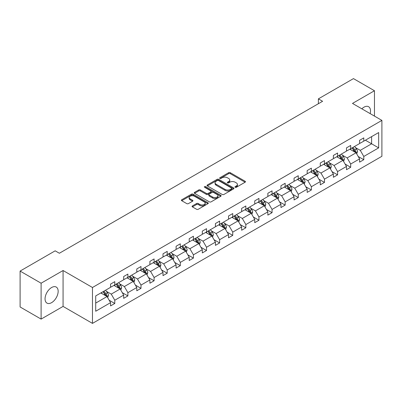 <?xml version="1.0" encoding="UTF-8"?>
<svg xmlns="http://www.w3.org/2000/svg" width="402" height="402" viewBox="0 0 402 402"><rect width="100%" height="100%" fill="white"/><g stroke="black" fill="none" stroke-linecap="round" stroke-linejoin="round"><path stroke-width="0.6" d="M235.195 187.277A0.814 0.472 0 0 0 236.351 187.277L245.114 182.217A1.166 0.673 0 0 0 245.451 181.739A1.166 0.673 0 0 0 245.114 181.262L230.271 172.694A1.166 0.673 0 0 0 228.617 172.694L219.859 177.754A0.814 0.472 0 0 0 219.618 178.086A0.814 0.472 0 0 0 219.859 178.418A0.814 0.472 0 0 0 221.01 178.418L222.145 177.764A3.734 2.156 0 0 1 227.421 177.764L228.663 178.478A3.734 2.156 0 0 1 229.753 180.001A3.734 2.156 0 0 1 228.663 181.528L227.527 182.181A0.814 0.472 0 0 0 227.286 182.513A0.814 0.472 0 0 0 227.527 182.85A0.814 0.472 0 0 0 228.683 182.85L229.813 182.191A3.734 2.156 0 0 1 235.095 182.191L236.331 182.905A3.734 2.156 0 0 1 237.421 184.433A3.734 2.156 0 0 1 236.331 185.955L235.195 186.608A0.814 0.472 0 0 0 234.959 186.94A0.814 0.472 0 0 0 235.195 187.277L235.195 186.608M51.607 302.651A9.266 5.352 120 0 0 57.657 294.485A9.266 5.352 120 0 0 56.24 287.058A9.266 5.352 120 0 0 51.607 287.52A9.266 5.352 120 0 0 45.552 295.686A9.266 5.352 120 0 0 46.969 303.113A9.266 5.352 120 0 0 51.607 302.651M370.162 113.62A9.266 5.352 120 0 0 368.599 106.721A9.266 5.352 120 0 0 363.966 107.178A9.266 5.352 120 0 0 361.84 108.816M192.417 205.924A1.166 0.673 0 0 0 192.076 206.402A1.166 0.673 0 0 0 192.417 206.879L196.583 209.281A1.166 0.673 0 0 0 198.231 209.281L207.96 203.663A1.166 0.673 0 0 0 208.301 203.191A1.166 0.673 0 0 0 207.96 202.714L193.121 194.141A1.166 0.673 0 0 0 191.468 194.141L181.739 199.759A1.166 0.673 0 0 0 181.397 200.236A1.166 0.673 0 0 0 181.739 200.714L186.769 203.618A1.166 0.673 0 0 0 188.417 203.618L192.583 201.211A1.166 0.673 0 0 0 192.925 200.739A1.166 0.673 0 0 0 192.583 200.261L190.086 198.819A3.121 1.799 0 0 1 189.176 197.548A3.121 1.799 0 0 1 191.101 195.885A3.121 1.799 0 0 1 194.498 196.271L204.271 201.915A3.121 1.799 0 0 1 205.186 203.191A3.121 1.799 0 0 1 203.261 204.854A3.121 1.799 0 0 1 199.859 204.462L198.231 203.523A1.166 0.673 0 0 0 196.583 203.523L192.417 205.924L192.417 206.879M63.074 270.521L41.104 283.204L20.1 271.079L20.1 306.972L41.104 319.098L63.074 306.414L92.475 323.389L92.475 287.495L63.074 270.521L63.074 306.414M374.463 116.108L374.463 90.736L352.494 103.42L381.9 120.399L92.475 287.495M374.463 90.736L353.464 78.611L318.389 98.862L318.389 103.711M20.1 271.079L55.174 250.828L59.375 253.25L322.585 101.289L318.389 98.862M222.231 194.478A1.166 0.673 0 0 0 223.879 194.478L233.607 188.86A1.166 0.673 0 0 0 233.949 188.382A1.166 0.673 0 0 0 233.607 187.905L218.763 179.337A1.166 0.673 0 0 0 217.115 179.337L207.387 184.955A1.166 0.673 0 0 0 207.045 185.433A1.166 0.673 0 0 0 207.387 185.905L222.231 194.478M204.864 187.453A0.814 0.472 0 0 1 205.693 187.568L205.693 186.598L220.783 195.312A1.166 0.673 0 0 1 221.125 195.784A1.166 0.673 0 0 1 220.783 196.261L211.055 201.879A1.166 0.673 0 0 1 209.407 201.879L194.563 193.312L198.724 190.925L198.724 189.955L194.563 192.357A1.166 0.673 0 0 0 194.221 192.834A1.166 0.673 0 0 0 194.563 193.312L194.563 192.357M198.724 190.925A1.166 0.673 0 0 1 200.377 190.925L200.377 189.955A1.166 0.673 0 0 0 198.724 189.955M200.377 189.955L206.397 193.427A1.166 0.673 0 0 0 208.045 193.427L210.809 191.834A1.166 0.673 0 0 0 211.15 191.357A1.166 0.673 0 0 0 210.809 190.88L204.538 187.262A0.814 0.472 0 0 1 204.301 186.93A0.814 0.472 0 0 1 204.804 186.493A0.814 0.472 0 0 1 205.693 186.598M41.104 283.204L41.104 319.098M95.711 295.912L110.58 287.324L110.58 284.073L114.781 281.651L114.781 284.902L123.685 279.757L123.685 276.511L127.886 274.084L127.886 277.335L136.796 272.194L136.796 268.943L140.996 266.516L140.996 269.767L149.901 264.627L149.901 261.375L154.102 258.948L154.102 262.199L163.006 257.059L163.006 253.808L167.207 251.386L167.207 254.632L176.111 249.491L176.111 246.24L180.312 243.818L180.312 247.069L189.216 241.924L189.216 238.677L193.417 236.25L193.417 239.502L202.322 234.361L202.322 231.11L206.522 228.683L206.522 231.934L215.427 226.793L215.427 223.542L219.628 221.115L219.628 224.366L228.537 219.226L228.537 215.974L232.738 213.552L232.738 216.799L241.642 211.658L241.642 208.407L245.843 205.985L245.843 209.236L254.747 204.09L254.747 200.844L258.948 198.417L258.948 201.668L267.853 196.528L267.853 193.277L272.053 190.849L272.053 194.101L280.958 188.96L280.958 185.709L285.159 183.282L285.159 186.533L294.063 181.392L294.063 178.141L298.264 175.719L298.264 178.965L307.173 173.825L307.173 170.574L311.369 168.152L311.369 171.398L320.278 166.257L320.278 163.011L324.479 160.584L324.479 163.835L333.384 158.695L333.384 155.443L337.585 153.016L337.585 156.267L346.489 151.127L346.489 147.876L350.69 145.449L350.69 148.7L359.594 143.559L359.594 140.308L363.795 137.886L363.795 141.132L378.664 132.549L378.664 147.876L363.795 156.463L363.795 159.71L359.594 162.137L359.594 158.885L350.69 164.026L350.69 167.277L346.489 169.704L346.489 166.453L337.585 171.594L337.585 174.845L333.384 177.272L333.384 174.021L324.479 179.161L324.479 182.413L320.278 184.835L320.278 181.588L311.369 186.729L311.369 189.975L307.173 192.402L307.173 189.151L298.264 194.297L298.264 197.543L294.063 199.97L294.063 196.719L285.159 201.859L285.159 205.11L280.958 207.538L280.958 204.286L272.053 209.427L272.053 212.678L267.853 215.105L267.853 211.854L258.948 216.995L258.948 220.246L254.747 222.668L254.747 219.422L245.843 224.562L245.843 227.808L241.642 230.235L241.642 226.984L232.738 232.13L232.738 235.376L228.537 237.803L228.537 234.552L219.628 239.692L219.628 242.944L215.427 245.371L215.427 242.12L206.522 247.26L206.522 250.511L202.322 252.938L202.322 249.687L193.417 254.828L193.417 258.079L189.216 260.501L189.216 257.255L180.312 262.395L180.312 265.647L176.111 268.069L176.111 264.817L167.207 269.963L167.207 273.209L163.006 275.636L163.006 272.385L154.102 277.526L154.102 280.777L149.901 283.204L149.901 279.953L140.996 285.093L140.996 288.345L136.796 290.772L136.796 287.52L127.886 292.661L127.886 295.912L123.685 298.334L123.685 295.088L114.781 300.229L114.781 303.48L110.58 305.902L110.58 302.651L95.711 311.238L95.711 295.912M92.475 323.389L381.9 156.293L381.9 120.399M113.942 285.385L120.158 288.973L111.253 294.118L106.389 291.309M111.253 294.118L114.781 300.229M120.158 288.973L123.685 295.088M110.58 286.551L111.253 286.938L114.781 284.902M127.047 277.817L133.263 281.41L124.359 286.551L119.494 283.742M124.359 286.551L127.886 292.661M133.263 281.41L136.796 287.52M123.685 278.983L124.359 279.37L127.886 277.335M140.152 270.25L146.373 273.842L137.464 278.983L132.605 276.174M137.464 278.983L140.996 285.093M146.373 273.842L149.901 279.953M136.796 271.415L137.464 271.802L140.996 269.767M153.257 262.687L159.478 266.275L150.569 271.415L145.71 268.606M150.569 271.415L154.102 277.526M159.478 266.275L163.006 272.385M149.901 263.848L150.569 264.24L154.102 262.199M166.368 255.119L172.584 258.707L163.679 263.848L158.815 261.044M163.679 263.848L167.207 269.963M172.584 258.707L176.111 264.817M163.006 256.285L163.679 256.672L167.207 254.632M179.473 247.552L185.689 251.139L176.785 256.285L171.92 253.476M176.785 256.285L180.312 262.395M185.689 251.139L189.216 257.255M176.111 248.717L176.785 249.104L180.312 247.069M192.578 239.984L198.794 243.577L189.89 248.717L185.026 245.908M189.89 248.717L193.417 254.828M198.794 243.577L202.322 249.687M189.216 241.15L189.89 241.537L193.417 239.502M205.683 232.416L211.899 236.009L202.995 241.15L198.131 238.341M202.995 241.15L206.522 247.26M211.899 236.009L215.427 242.12M202.322 233.582L202.995 233.969L206.522 231.934M218.788 224.854L225.004 228.442L216.1 233.582L211.241 230.773M216.1 233.582L219.628 239.692M225.004 228.442L228.537 234.552M215.427 226.014L216.1 226.406L219.628 224.366M231.894 217.286L238.115 220.874L229.205 226.014L224.346 223.21M229.205 226.014L232.738 232.13M238.115 220.874L241.642 226.984M228.537 218.452L229.205 218.839L232.738 216.799M245.004 209.718L251.22 213.306L242.316 218.452L237.451 215.643M242.316 218.452L245.843 224.562M251.22 213.306L254.747 219.422M241.642 210.884L242.316 211.271L245.843 209.236M258.109 202.151L264.325 205.744L255.421 210.884L250.557 208.075M255.421 210.884L258.948 216.995M264.325 205.744L267.853 211.854M254.747 203.317L255.421 203.703L258.948 201.668M271.214 194.583L277.43 198.176L268.526 203.317L263.662 200.508M268.526 203.317L272.053 209.427M277.43 198.176L280.958 204.286M267.853 195.749L268.526 196.136L272.053 194.101M284.32 187.02L290.535 190.608L281.631 195.749L276.767 192.94M281.631 195.749L285.159 201.859M290.535 190.608L294.063 196.719M280.958 188.181L281.631 188.573L285.159 186.533M297.425 179.453L303.641 183.041L294.736 188.181L289.872 185.377M294.736 188.181L298.264 194.297M303.641 183.041L307.173 189.151M294.063 180.614L294.736 181.006L298.264 178.965M310.53 171.885L316.746 175.473L307.842 180.619L302.982 177.81M307.842 180.619L311.369 186.729M316.746 175.473L320.278 181.588M307.173 173.051L307.842 173.438L311.369 171.398M323.635 164.317L329.856 167.91L320.947 173.051L316.088 170.242M320.947 173.051L324.479 179.161M329.856 167.91L333.384 174.021M320.278 165.483L320.947 165.87L324.479 163.835M336.745 156.75L342.961 160.343L334.057 165.483L329.193 162.674M334.057 165.483L337.585 171.594M342.961 160.343L346.489 166.453M333.384 157.916L334.057 158.303L337.585 156.267M349.851 149.187L356.066 152.775L347.162 157.916L342.298 155.107M347.162 157.916L350.69 164.026M356.066 152.775L359.594 158.885M346.489 150.348L347.162 150.74L350.69 148.7M365.393 140.213L371.609 143.8L360.267 150.348L355.403 147.544M360.267 150.348L363.795 156.463M378.664 147.876L371.609 143.8L371.609 136.625L378.664 132.549M359.594 142.78L360.267 143.172L363.795 141.132M95.711 303.088L107.053 296.54L100.837 292.952M107.053 296.54L110.58 302.651M358.207 156.484L363.795 159.71M345.102 164.051L350.69 167.277M331.997 171.619L337.585 174.845M318.892 179.186L324.479 182.413M305.786 186.754L311.369 189.975M292.681 194.317L298.264 197.543M279.571 201.884L285.159 205.11M266.466 209.452L272.053 212.678M253.36 217.02L258.948 220.246M240.255 224.587L245.843 227.808M227.15 232.15L232.738 235.376M214.045 239.718L219.628 242.944M200.935 247.285L206.522 250.511M187.829 254.853L193.417 258.079M174.724 262.421L180.312 265.647M161.619 269.983L167.207 273.209M148.514 277.551L154.102 280.777M135.409 285.118L140.996 288.345M122.303 292.686L127.886 295.912M109.193 300.254L114.781 303.48M235.522 187.392L236.331 186.925A3.734 2.156 0 0 0 237.421 185.402L237.421 184.433M229.753 180.001L229.753 180.97A3.734 2.156 0 0 1 228.663 182.498L227.854 182.96M245.094 182.227L230.271 173.664A1.166 0.673 0 0 0 228.617 173.664L220.185 178.533M233.592 188.865L218.763 180.307A1.166 0.673 0 0 0 217.115 180.307L207.402 185.915M231.547 188.714A0.814 0.472 0 0 0 231.788 188.382A0.814 0.472 0 0 0 231.547 188.051L218.517 180.528A0.814 0.472 0 0 0 217.361 180.528L216.165 181.217A3.734 2.156 0 0 0 215.075 182.739A3.734 2.156 0 0 0 216.165 184.262L225.075 189.407A3.734 2.156 0 0 0 230.351 189.407L231.547 188.714L231.547 189.684A0.814 0.472 0 0 0 231.788 189.352L231.788 188.382M215.075 182.739L215.075 183.709A3.734 2.156 0 0 0 216.165 185.232L216.165 184.262M231.547 189.684L230.351 190.377A3.734 2.156 0 0 1 225.075 190.377L216.165 185.232M200.377 190.925L206.397 194.397A1.166 0.673 0 0 0 208.045 194.397L210.809 192.804A1.166 0.673 0 0 0 211.15 192.327L211.15 191.357M205.693 187.568L220.768 196.271M212.643 197.035A3.121 1.799 0 0 0 216.04 197.427A3.121 1.799 0 0 0 217.969 195.764A3.121 1.799 0 0 0 217.055 194.488L213.613 192.503A1.166 0.673 0 0 0 211.96 192.503L209.201 194.096A1.166 0.673 0 0 0 208.859 194.573A1.166 0.673 0 0 0 209.201 195.045L212.643 197.035L212.643 198.005A3.121 1.799 0 0 0 216.04 198.397A3.121 1.799 0 0 0 217.969 196.734L217.969 195.764M208.859 194.573L208.859 195.543A1.166 0.673 0 0 0 209.201 196.015L209.201 195.045M212.643 198.005L209.201 196.015M205.186 203.191L205.186 204.161A3.121 1.799 0 0 1 203.261 205.824A3.121 1.799 0 0 1 199.859 205.432L198.231 204.492A1.166 0.673 0 0 0 196.583 204.492L192.432 206.889M189.176 197.548L189.176 198.518A3.121 1.799 0 0 0 190.086 199.789L190.086 198.819M192.568 201.221L190.086 199.789M207.945 203.673L193.121 195.111A1.166 0.673 0 0 0 191.468 195.111L181.754 200.724M356.705 153.881L357.478 151.649A3.151 1.819 -120 0 0 356.473 148.966L354.584 146.449M351.202 149.966L350.383 148.876M355.599 152.509L355.775 151.785A3.151 1.819 -120 0 0 354.876 149.891L352.991 147.373M352.202 147.825L354.278 150.599A1.603 0.925 60 0 1 354.569 151.087L355.775 151.785M351.981 147.956L353.871 150.474A3.151 1.819 60 0 1 354.654 151.961M343.599 161.448L344.373 159.217A3.151 1.819 -120 0 0 343.368 156.534L341.479 154.016M338.097 157.534L337.278 156.443M342.494 160.071L342.67 159.348A3.151 1.819 -120 0 0 341.77 157.458L339.886 154.941M339.097 155.393L341.172 158.167A1.603 0.925 60 0 1 341.464 158.654L342.67 159.348M338.876 155.519L340.76 158.036A3.151 1.819 60 0 1 341.544 159.524M330.494 169.016L331.263 166.785A3.151 1.819 -120 0 0 330.258 164.101L328.374 161.584M324.992 165.101L324.173 164.011M329.389 167.639L329.565 166.915A3.151 1.819 -120 0 0 328.665 165.021L326.776 162.503M325.992 162.961L328.067 165.73A1.603 0.925 60 0 1 328.359 166.217L329.565 166.915M325.771 163.086L327.655 165.604A3.151 1.819 60 0 1 328.439 167.091M317.389 176.578L318.158 174.347A3.151 1.819 -120 0 0 317.153 171.669L315.268 169.152M311.887 172.669L311.068 171.574M316.284 175.207L316.459 174.483A3.151 1.819 -120 0 0 315.56 172.589L313.671 170.071M312.882 170.528L314.957 173.297A1.603 0.925 60 0 1 315.248 173.785L316.459 174.483M312.666 170.654L314.55 173.172A3.151 1.819 60 0 1 315.334 174.659M304.279 184.146L305.053 181.915A3.151 1.819 -120 0 0 304.048 179.237L302.163 176.719M298.781 180.232L297.962 179.141M303.178 182.774L303.354 182.051A3.151 1.819 -120 0 0 302.455 180.156L300.565 177.639M299.776 178.096L301.852 180.865A1.603 0.925 60 0 1 302.143 181.352L303.354 182.051M299.56 178.222L301.445 180.739A3.151 1.819 60 0 1 302.229 182.227M291.174 191.714L291.947 189.483A3.151 1.819 -120 0 0 290.942 186.799L289.058 184.282M285.671 187.799L284.857 186.709M290.073 190.342L290.249 189.618A3.151 1.819 -120 0 0 289.345 187.724L287.46 185.206M286.671 185.659L288.747 188.432A1.603 0.925 60 0 1 289.038 188.92L290.249 189.618M286.45 185.789L288.34 188.307A3.151 1.819 60 0 1 289.123 189.794M278.068 199.281L278.842 197.05A3.151 1.819 -120 0 0 277.837 194.367L275.953 191.849M272.566 195.367L271.752 194.277M276.968 197.905L277.144 197.181A3.151 1.819 -120 0 0 276.239 195.292L274.355 192.774M273.566 193.226L275.641 196A1.603 0.925 60 0 1 275.933 196.488L277.144 197.181M273.345 193.352L275.234 195.869A3.151 1.819 60 0 1 276.018 197.357M264.963 206.849L265.737 204.618A3.151 1.819 -120 0 0 264.732 201.935L262.843 199.417M259.461 202.935L258.642 201.844M263.858 205.472L264.034 204.749A3.151 1.819 -120 0 0 263.134 202.854L261.25 200.337M260.461 200.794L262.536 203.563A1.603 0.925 60 0 1 262.828 204.05L264.034 204.749M260.24 200.92L262.124 203.437A3.151 1.819 60 0 1 262.913 204.925M251.858 214.412L252.632 212.181A3.151 1.819 -120 0 0 251.627 209.502L249.737 206.985M246.356 210.502L245.537 209.407M250.753 213.04L250.928 212.316A3.151 1.819 -120 0 0 250.029 210.422L248.145 207.904M247.356 208.362L249.431 211.13A1.603 0.925 60 0 1 249.722 211.618L250.928 212.316M247.135 208.487L249.019 211.005A3.151 1.819 60 0 1 249.803 212.492M238.753 221.979L239.522 219.748A3.151 1.819 -120 0 0 238.517 217.07L236.632 214.552M233.25 218.065L232.431 216.974M237.647 220.608L237.823 219.884A3.151 1.819 -120 0 0 236.924 217.99L235.034 215.472M234.245 215.929L236.326 218.698A1.603 0.925 60 0 1 236.617 219.185L237.823 219.884M234.029 216.055L235.914 218.572A3.151 1.819 60 0 1 236.698 220.06M225.643 229.547L226.416 227.316A3.151 1.819 -120 0 0 225.411 224.633L223.527 222.115M220.145 225.633L219.326 224.542M224.542 228.175L224.718 227.452A3.151 1.819 -120 0 0 223.819 225.557L221.929 223.04M221.14 223.492L223.216 226.266A1.603 0.925 60 0 1 223.507 226.753L224.718 227.452M220.924 223.623L222.808 226.14A3.151 1.819 60 0 1 223.592 227.627M212.537 237.115L213.311 234.884A3.151 1.819 -120 0 0 212.306 232.2L210.422 229.683M207.04 233.2L206.221 232.11M211.437 235.738L211.613 235.014A3.151 1.819 -120 0 0 210.708 233.125L208.824 230.607M208.035 231.06L210.11 233.833A1.603 0.925 60 0 1 210.402 234.321L211.613 235.014M207.814 231.185L209.703 233.703A3.151 1.819 60 0 1 210.487 235.19M199.432 244.682L200.206 242.451A3.151 1.819 -120 0 0 199.201 239.768L197.317 237.25M193.93 240.768L193.116 239.677M198.332 243.305L198.508 242.582A3.151 1.819 -120 0 0 197.603 240.687L195.719 238.17M194.93 238.627L197.005 241.396A1.603 0.925 60 0 1 197.297 241.883L198.508 242.582M194.709 238.753L196.598 241.27A3.151 1.819 60 0 1 197.382 242.758M186.327 252.245L187.101 250.014A3.151 1.819 -120 0 0 186.096 247.336L184.206 244.818M180.825 248.335L180.011 247.24M185.221 250.873L185.402 250.15A3.151 1.819 -120 0 0 184.498 248.255L182.614 245.738M181.825 246.195L183.9 248.964A1.603 0.925 60 0 1 184.191 249.451L185.402 250.15M181.603 246.32L183.493 248.838A3.151 1.819 60 0 1 184.277 250.325M173.222 259.813L173.996 257.582A3.151 1.819 -120 0 0 172.991 254.903L171.101 252.386M167.719 255.898L166.9 254.808M172.116 258.441L172.292 257.717A3.151 1.819 -120 0 0 171.393 255.823L169.508 253.305M168.719 253.762L170.795 256.531A1.603 0.925 60 0 1 171.086 257.019L172.292 257.717M168.498 253.888L170.383 256.406A3.151 1.819 60 0 1 171.172 257.893M160.117 267.38L160.885 265.149A3.151 1.819 -120 0 0 159.885 262.466L157.996 259.948M154.614 263.466L153.795 262.375M159.011 266.008L159.187 265.285A3.151 1.819 -120 0 0 158.287 263.39L156.403 260.873M155.614 261.325L157.69 264.099A1.603 0.925 60 0 1 157.981 264.586L159.187 265.285M155.393 261.456L157.277 263.973A3.151 1.819 60 0 1 158.061 265.461M147.011 274.948L147.78 272.717A3.151 1.819 -120 0 0 146.775 270.033L144.891 267.516M141.509 271.033L140.69 269.943M145.906 273.571L146.082 272.852A3.151 1.819 -120 0 0 145.182 270.958L143.293 268.441M142.504 268.893L144.584 271.667A1.603 0.925 60 0 1 144.876 272.154L146.082 272.852M142.288 269.018L144.172 271.536A3.151 1.819 60 0 1 144.956 273.023M133.901 282.516L134.675 280.284A3.151 1.819 -120 0 0 133.67 277.601L131.786 275.084M128.404 278.601L127.585 277.511M132.801 281.139L132.977 280.415A3.151 1.819 -120 0 0 132.077 278.521L130.188 276.003M129.399 276.46L131.474 279.229A1.603 0.925 60 0 1 131.766 279.717L132.977 280.415M129.183 276.586L131.067 279.104A3.151 1.819 60 0 1 131.851 280.591M120.796 290.078L121.57 287.847A3.151 1.819 -120 0 0 120.565 285.169L118.68 282.651M115.299 286.169L114.48 285.073M119.695 288.706L119.871 287.983A3.151 1.819 -120 0 0 118.967 286.088L117.082 283.571M116.294 284.028L118.369 286.797A1.603 0.925 60 0 1 118.66 287.284L119.871 287.983M116.072 284.154L117.962 286.671A3.151 1.819 60 0 1 118.746 288.159M107.691 297.646L108.465 295.415A3.151 1.819 -120 0 0 107.46 292.736L105.575 290.219M102.188 293.731L101.374 292.641M106.59 296.274L106.766 295.55A3.151 1.819 -120 0 0 105.862 293.656L103.977 291.138M103.188 291.596L105.264 294.364A1.603 0.925 60 0 1 105.555 294.852L106.766 295.55M102.967 291.721L104.857 294.239A3.151 1.819 60 0 1 105.641 295.726M236.331 186.925L236.331 185.955M227.527 182.85L227.527 182.181M228.663 182.498L228.663 181.528M219.859 178.418L219.859 177.754M228.617 173.664L228.617 172.694M230.271 173.664L230.271 172.694M245.114 182.217L245.114 181.262M207.387 185.905L207.387 184.955M217.115 180.307L217.115 179.337M218.763 180.307L218.763 179.337M233.607 188.86L233.607 187.905M225.075 190.377L225.075 189.407M230.351 190.377L230.351 189.407M206.397 194.397L206.397 193.427M208.045 194.397L208.045 193.427M210.809 192.804L210.809 191.834M220.783 196.261L220.783 195.312M196.583 204.492L196.583 203.523M198.231 204.492L198.231 203.523M199.859 205.432L199.859 204.462M192.583 201.211L192.583 200.261M181.739 200.714L181.739 199.759M191.468 195.111L191.468 194.141M193.121 195.111L193.121 194.141M207.96 203.663L207.96 202.714M355.84 152.644L357.458 151.71M354.876 149.891L356.473 148.966M352.971 150.991L353.871 150.474M342.735 160.212L344.348 159.277M341.77 157.458L343.368 156.534M339.866 158.554L340.76 158.036M329.625 167.775L331.243 166.845M328.665 165.021L330.258 164.101M326.761 166.121L327.655 165.604M316.52 175.342L318.138 174.408M315.56 172.589L317.153 171.669M313.655 173.689L314.55 173.172M303.415 182.91L305.033 181.975M302.455 180.156L304.048 179.237M300.55 181.257L301.445 180.739M290.309 190.478L291.927 189.543M289.345 187.724L290.942 186.799M287.445 188.824L288.34 188.307M277.204 198.045L278.822 197.111M276.239 195.292L277.837 194.367M274.335 196.387L275.234 195.869M264.099 205.608L265.717 204.678M263.134 202.854L264.732 201.935M261.23 203.955L262.124 203.437M250.994 213.176L252.607 212.241M250.029 210.422L251.627 209.502M248.124 211.522L249.019 211.005M237.883 220.743L239.502 219.809M236.924 217.99L238.517 217.07M235.019 219.09L235.914 218.572M224.778 228.311L226.396 227.376M223.819 225.557L225.411 224.633M221.914 226.658L222.808 226.14M211.673 235.879L213.291 234.944M210.708 233.125L212.306 232.2M208.809 234.22L209.703 233.703M198.568 243.446L200.186 242.512M197.603 240.687L199.201 239.768M195.704 241.788L196.598 241.27M185.463 251.009L187.081 250.074M184.498 248.255L186.096 247.336M182.593 249.356L183.493 248.838M172.357 258.576L173.976 257.642M171.393 255.823L172.991 254.903M169.488 256.923L170.383 256.406M159.252 266.144L160.865 265.209M158.287 263.39L159.885 262.466M156.383 264.491L157.277 263.973M146.142 273.712L147.76 272.777M145.182 270.958L146.775 270.033M143.278 272.053L144.172 271.536M133.037 281.279L134.655 280.345M132.077 278.521L133.67 277.601M130.173 279.621L131.067 279.104M119.932 288.842L121.55 287.912M118.967 286.088L120.565 285.169M117.067 287.189L117.962 286.671M106.826 296.41L108.445 295.475M105.862 293.656L107.46 292.736M103.957 294.756L104.857 294.239"/></g></svg>
